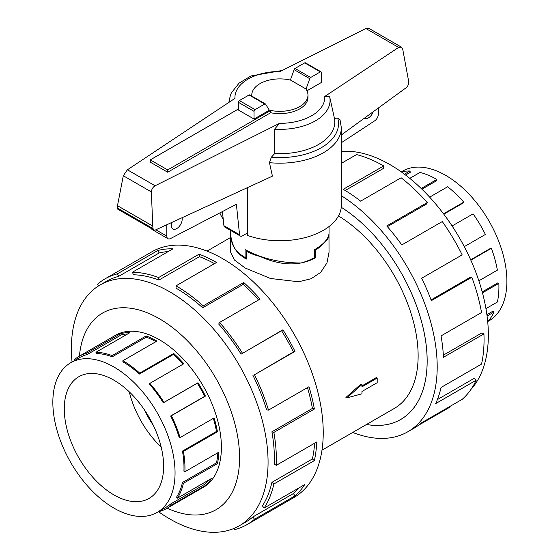 <?xml version="1.0" encoding="UTF-8"?>
<svg xmlns="http://www.w3.org/2000/svg" width="560" height="560" viewBox="0 0 560 560"><rect width="100%" height="100%" fill="white"/><g stroke="black" fill="none" stroke-linecap="round" stroke-linejoin="round"><path stroke-width="0.84" d="M328.993 233.933L329.021 252.308L326.956 262.941L320.719 272.349L311.115 278.747L298.592 281.771L270.529 278.502L245.112 267.981L234.416 259.994L230.72 252.308L230.72 234.262M329.021 234.584C329 237.321 327.635 239.736 324.94 241.815L324.877 241.78M315 249.403L315.812 249.844A49.147 28.378 0 0 0 324.94 241.815M315.812 249.844L315.812 257.67C299.719 266.343 281.204 265.958 260.26 256.508L260.379 256.431M247.142 250.747L246.351 251.244A49.147 28.378 0 0 0 260.26 256.508M246.351 251.244L246.351 259.07L245.112 258.377C235.739 252.616 230.937 244.685 230.72 234.584M345.926 397.488L361.053 384.013L361.963 384.538L346.738 397.957L345.926 397.488M361.963 385.889L376.348 377.58L377.188 378.063L361.963 386.855L361.963 384.538M321.972 450.198L394.324 408.422A114.947 66.367 -120 0 0 412.251 317.352A114.947 66.367 -120 0 0 338.471 215.971M401.387 171.836L402.584 171.143A86.415 49.889 60 0 1 445.788 175.42A86.415 49.889 60 0 1 456.4 182.623A86.415 49.889 60 0 1 504.063 258.405A86.415 49.889 60 0 1 488.999 320.817L487.802 321.503M404.425 174.181L409.913 171.01L410.34 172.263L405.552 175.028M421.197 188.496L436.849 179.459A87.787 50.687 -120 0 0 420.035 172.431L409.773 178.36M409.913 171.01A87.787 50.687 -120 0 0 401.254 171.864M113.946 380.205A70.252 40.558 60 0 1 159.845 442.113A70.252 40.558 60 0 1 149.072 498.407A70.252 40.558 60 0 1 113.946 494.928A70.252 40.558 60 0 1 68.054 433.02A70.252 40.558 60 0 1 78.82 376.726A70.252 40.558 60 0 1 113.946 380.205M113.946 508.123A86.415 49.889 -120 0 0 157.157 512.4A86.415 49.889 -120 0 0 170.401 443.156A86.415 49.889 -120 0 0 113.946 367.01A86.415 49.889 -120 0 0 103.334 361.956A86.415 49.889 -120 0 0 70.742 362.733A86.415 49.889 -120 0 0 57.498 431.977A86.415 49.889 -120 0 0 113.946 508.123M208.712 480.088A86.415 49.889 -120 0 1 204.673 484.337L170.66 503.979A86.415 49.889 60 0 1 166.096 507.241L157.157 512.4M217.868 452.732A86.415 49.889 -120 0 1 216.475 462.861L182.462 482.496A86.415 49.889 60 0 1 176.554 497.126L177.408 498.162L211.421 478.52A87.787 50.687 60 0 1 205.436 485.478L171.423 505.113A87.787 50.687 60 0 1 166.782 508.431A87.787 50.687 60 0 1 159.124 511.525L159.033 511.315M213.36 418.376A86.415 49.889 -120 0 1 216.475 431.459L182.462 451.094A86.415 49.889 60 0 1 183.918 471.156L184.891 471.772L218.904 452.137A87.787 50.687 60 0 1 217.427 463.659L183.407 483.294A87.787 50.687 60 0 1 177.408 498.162M112.28 356.797A86.415 49.889 60 0 0 96.376 353.528L95.956 352.275A87.787 50.687 60 0 1 112.112 355.586L112.28 356.797L146.293 337.155L146.125 335.951A87.787 50.687 60 0 1 156.905 341.089L122.892 360.724A87.787 50.687 60 0 1 139.699 373.107L173.719 353.472A87.787 50.687 60 0 1 183.841 363.734L149.821 383.376L149.401 384.139A86.415 49.889 60 0 1 163.317 402.843L197.337 383.208A86.415 49.889 -120 0 1 204.673 396.354L170.66 415.996A86.415 49.889 60 0 1 179.193 437.507L180.089 437.584L214.109 417.949A87.787 50.687 60 0 1 217.427 431.76L183.407 451.395A87.787 50.687 60 0 1 184.891 471.772M183.106 364.154A86.415 49.889 -120 0 0 173.453 354.403L173.719 353.472M122.892 360.724L122.892 361.851A86.415 49.889 60 0 1 139.44 374.038L173.453 354.403M149.821 383.376A87.787 50.687 60 0 1 163.968 402.374L197.981 382.739A87.787 50.687 60 0 1 205.436 396.095L171.423 415.73A87.787 50.687 60 0 1 180.089 437.584M341.341 151.41A139.076 80.297 60 0 1 390.012 164.626A139.076 80.297 60 0 1 477.043 275.569A139.076 80.297 60 0 1 471.044 389.305M341.341 195.713A141.911 81.935 60 0 1 430.395 320.943A141.911 81.935 60 0 1 407.806 431.774A141.911 81.935 60 0 1 352.716 432.446M449.813 406.49L450.107 407.036L418.446 425.313M407.806 431.774L414.169 428.106A141.911 81.935 -120 0 0 421.666 422.744L462.161 399.364A141.911 81.935 -120 0 0 476.175 380.219L435.68 403.599A141.911 81.935 -120 0 0 441.042 387.471L481.537 364.091A141.911 81.935 -120 0 0 483.931 333.914L443.436 357.287A141.911 81.935 -120 0 0 441.042 335.902L481.537 312.522A141.911 81.935 -120 0 0 471.835 277.284L431.34 300.664A141.911 81.935 -120 0 0 421.666 278.25L462.161 254.877A141.911 81.935 -120 0 0 442.281 221.564L401.786 244.944A141.911 81.935 -120 0 0 386.75 225.946L427.245 202.566A141.911 81.935 -120 0 0 401.128 177.772L360.633 201.152A141.911 81.935 -120 0 0 343.21 189.329L383.705 165.949L383.705 168.266L345.198 190.498M427.245 202.566L426.377 204.148L387.38 226.66M471.835 277.284L470.071 277.375L431.053 299.901M483.931 333.914L481.922 332.871L443.331 355.152M476.175 380.219L474.327 378.252L437.388 399.574M202.083 488.054A87.815 50.701 -120 0 0 203.21 487.438A87.815 50.701 -120 0 0 216.671 417.067A87.815 50.701 -120 0 0 159.299 339.682A87.815 50.701 -120 0 0 115.395 335.328A87.815 50.701 -120 0 0 114.296 335.993M158.445 511.651A139.076 80.297 -120 0 0 169.729 518.917A139.076 80.297 -120 0 0 239.267 525.805A139.076 80.297 -120 0 0 260.582 414.358A139.076 80.297 -120 0 0 169.729 291.809A139.076 80.297 -120 0 0 100.191 284.921A139.076 80.297 -120 0 0 72.037 361.984M167.202 508.193A113.533 65.548 -120 0 0 239.484 453.11A113.533 65.548 -120 0 0 159.299 318.682A113.533 65.548 -120 0 0 79.415 356.132M252.917 375.312A139.076 80.297 60 0 1 266.651 409.934L268.499 410.102L308.994 386.722A141.911 81.935 60 0 1 314.363 409.038L273.868 432.418L271.908 431.809A139.076 80.297 60 0 1 274.253 464.086L276.255 465.36L316.75 441.98A141.911 81.935 60 0 1 314.363 460.607L273.868 483.987L271.908 482.342A139.076 80.297 60 0 1 262.395 505.89L264.159 508.018L304.654 484.638A141.911 81.935 60 0 1 294.98 495.88L254.485 519.26A141.911 81.935 60 0 1 246.988 524.622L293.846 497.574A141.911 81.935 -120 0 0 315.595 383.852A141.911 81.935 -120 0 0 222.887 258.797A141.911 81.935 -120 0 0 151.928 251.769L105.077 278.824A141.911 81.935 60 0 1 117.453 273.819L157.948 250.439A141.911 81.935 60 0 1 172.991 248.808L132.496 272.188A141.911 81.935 60 0 1 158.606 277.55L199.101 254.17A141.911 81.935 60 0 1 216.531 262.472L176.036 285.852L176.036 288.169A139.076 80.297 60 0 1 202.671 307.79L203.21 305.872L243.705 282.492A141.911 81.935 60 0 1 260.064 299.082L219.576 322.462L218.701 324.044A139.076 80.297 60 0 1 241.101 354.151L282.926 329.798A141.911 81.935 60 0 1 294.98 351.393L254.485 374.773L293.412 351.932A139.076 80.297 -120 0 0 281.596 330.771L282.926 329.798M98.679 285.831L97.58 284.179A141.911 81.935 60 0 1 105.077 278.824M214.501 263.641A139.076 80.297 -120 0 0 199.451 256.655L199.101 254.17M132.496 272.188L133.364 274.778A139.076 80.297 60 0 1 158.956 280.035L199.451 256.655M168.259 251.538A139.076 80.297 -120 0 0 159.124 253.001L157.948 250.439M100.191 284.921L106.498 281.281A139.076 80.297 60 0 1 118.629 276.381L159.124 253.001M246.351 256.725L245.098 257.446L245.098 249.613C261.737 258.531 280.392 262.99 301.063 262.99A49.175 28.392 180 0 0 314.643 257.446L314.643 249.613C324.03 244.069 328.825 238.525 329.049 232.981L329.049 226.541M182.063 217.728A7.728 4.459 -60 0 1 182.21 219.107A7.728 4.459 -60 0 1 178.836 226.884A7.728 4.459 -60 0 1 172.886 228.956A7.728 4.459 -60 0 1 171.283 225.414A7.728 4.459 -60 0 1 171.794 222.46M230.692 230.482L230.692 232.981C230.72 238.525 232.323 244.069 235.494 249.606A49.175 28.392 180 0 0 245.098 257.446M167.685 172.221L150.297 162.176L150.297 159.887L167.685 169.925L270.697 110.446L270.697 112.742L167.685 172.221L167.685 169.925M223.902 225.68A4.214 2.436 120 0 0 224.728 227.038L240.38 236.075A4.214 2.436 -60 0 1 239.554 234.717L223.902 225.68L222.432 211.554M151.445 228.62A5.621 3.248 120 0 0 152.327 229.663L167.979 238.7A5.621 3.248 -60 0 1 166.81 236.124L166.81 224.749M378.357 107.996L378.357 114.135A5.621 3.248 -60 0 1 374.864 120.708L341.341 142.723M373.268 111.699A7.728 4.459 -60 0 1 364.553 118.293A7.728 4.459 -60 0 1 364.378 118.181M239.554 234.717L236.383 204.302L170.443 238.602A5.621 3.248 -60 0 1 167.979 238.7M247.338 233.065L242.487 235.865A4.214 2.436 -60 0 1 240.38 236.075M270.697 110.446A28.105 16.226 0 0 0 307.972 95.116L307.972 97.405A28.105 16.226 180 0 1 270.697 112.742M307.972 95.116A28.105 16.226 0 0 0 305.837 88.907L290.619 80.122A28.105 16.226 0 0 0 251.769 95.116A28.105 16.226 0 0 0 251.818 96.11M238.399 109.018L150.297 159.887M254.044 119.056L269.339 110.229L265.622 104.195A1.407 0.812 -60 0 0 265.412 103.957L249.767 94.927A1.407 0.812 120 0 0 249.06 94.997L239.393 100.576A1.407 0.812 120 0 0 238.399 102.298L238.399 110.026L254.044 119.056L254.044 111.335A1.407 0.812 -60 0 1 255.038 109.613L264.712 104.027A1.407 0.812 -60 0 1 265.412 103.957M306.005 89.152L309.764 78.715A1.407 0.812 -60 0 1 310.674 77.49L320.348 71.904A1.407 0.812 -60 0 1 321.048 71.834L305.403 62.804A1.407 0.812 120 0 0 304.703 62.874L295.029 68.453A1.407 0.812 120 0 0 294.119 69.678L290.374 80.066M294.119 69.678L309.764 78.715M219.842 212.905A61.474 35.49 0 0 0 223.209 219.016M247.338 187.691L247.338 235.361A61.474 35.49 0 0 0 309.694 236.285A61.474 35.49 0 0 0 341.341 205.247L341.341 127.694A61.474 35.49 0 0 1 269.451 162.666L272.419 176.148L155.316 230.041L153.86 230.013L153.041 228.592L152.754 226.051L151.382 191.947C151.648 189.154 152.887 187.103 155.106 185.787L279.517 123.347L274.561 129.206L274.729 153.531L271.334 157.227L269.451 162.666M341.341 127.694L340.046 119.819L337.729 118.139L334.432 118.307L329.644 96.649L324.772 96.46L398.601 47.425L401.38 47.124L368.676 28.245L365.834 28.504L280.224 71.47A44.926 25.942 0 0 0 234.969 98.357L127.407 169.799L123.305 175.742L117.488 205.695L117.544 209.048L153.86 230.013M401.38 47.124L402.703 49.063L408.52 80.605L408.821 83.244L407.4 86.821L341.341 134.981M321.048 71.834A1.407 0.812 -60 0 1 321.342 72.478L321.342 82.502L306.957 90.804M151.382 191.947L123.305 175.742M152.754 226.051L117.488 205.695M274.561 129.206A50.19 28.98 0 0 0 329.658 96.712A50.19 28.98 0 0 0 329.644 96.649M274.729 153.531A54.929 31.71 0 0 0 334.432 118.307M282.212 70.469L250.985 75.957L239.099 83.111L231.469 92.715A50.19 28.98 0 0 0 230.083 96.712A50.19 28.98 0 0 0 229.74 101.836M314.643 256.655L315.812 257.67M118.629 276.381L117.453 273.819M158.956 280.035L158.606 277.55M202.671 307.79L243.166 284.41L243.705 282.492M258.559 299.95A139.076 80.297 -120 0 0 243.166 284.41M176.036 285.852A141.911 81.935 60 0 1 203.21 305.872M241.101 354.151L281.596 330.771M293.412 351.932L294.98 351.393M219.576 322.462A141.911 81.935 60 0 1 242.431 353.178M271.908 431.809L312.403 408.429A139.076 80.297 -120 0 0 307.461 387.604M312.403 408.429L314.363 409.038M254.485 374.773A141.911 81.935 60 0 1 268.499 410.102M271.908 482.342L312.403 458.962A139.076 80.297 -120 0 0 314.608 443.219M312.403 458.962L314.363 460.607M273.868 432.418A141.911 81.935 60 0 1 276.255 465.36M254.485 519.26L252.917 516.915L293.412 493.535A139.076 80.297 -120 0 0 298.851 487.991M293.412 493.535L294.98 495.88M273.868 483.987A141.911 81.935 60 0 1 264.159 508.018M234.052 528.395L234.612 529.62A141.911 81.935 60 0 0 246.988 524.622M252.917 516.915A139.076 80.297 60 0 1 245.567 522.165L239.267 525.805M383.705 165.949A141.911 81.935 -120 0 0 356.524 154.588L341.341 163.359M341.243 207.249A127.722 73.738 60 0 1 421.106 319.963A127.722 73.738 60 0 1 400.715 419.482A127.722 73.738 60 0 1 366.492 424.494M163.968 402.374L163.317 402.843M170.66 415.996L171.423 415.73M182.462 451.094L183.407 451.395M182.462 482.496L183.407 483.294M170.66 503.979L171.423 505.113M74.816 360.381L74.354 359.695A87.787 50.687 60 0 1 78.995 356.377A87.787 50.687 60 0 1 86.653 353.283L87.22 354.522L121.233 334.887L120.666 333.648A87.787 50.687 60 0 1 129.969 332.633L95.956 352.275M70.742 362.733L79.681 357.567A86.415 49.889 60 0 1 87.22 354.522M139.699 373.107L139.44 374.038M112.112 355.586L146.125 335.951M197.337 383.208L197.981 382.739M86.653 353.283L120.666 333.648M127.729 333.928A86.415 49.889 -120 0 0 121.233 334.887M155.925 341.656A86.415 49.889 -120 0 0 146.293 337.155M204.673 396.354L205.436 396.095M216.475 431.459L217.427 431.76M216.475 462.861L217.427 463.659M204.673 484.337L205.436 485.478M161.196 447.125A70.252 40.558 60 0 1 129.29 391.867M144.347 409.752A56.203 32.452 -120 0 0 153.237 425.145M487.704 321.608A87.787 50.687 -120 0 0 494.053 312.011L493.157 311.052L486.899 314.664M485.947 308.623L497.371 302.029A87.787 50.687 -120 0 0 498.848 283.36L497.875 282.856L482.209 291.907M478.863 280.819L497.371 270.13A87.787 50.687 -120 0 0 491.365 248.332L490.511 248.381L470.687 259.826M464.289 246.645L485.38 234.472A87.787 50.687 -120 0 0 473.088 213.864L452.102 225.974M443.8 214.172L463.358 202.881L463.785 202.111A87.787 50.687 -120 0 0 447.629 186.774L429.653 197.148M421.925 189.203L436.849 180.586L436.849 179.459M491.365 248.332L470.848 260.183M498.848 283.36L482.454 292.831M494.053 312.011L487.081 316.036M443.52 213.808L463.785 202.111M346.738 397.957L361.963 393.799L361.963 391.482L377.188 382.697L377.188 378.063M366.52 424.473A127.694 73.724 -120 0 0 400.701 419.461A127.694 73.724 -120 0 0 421.085 319.963A127.694 73.724 -120 0 0 341.243 207.27M166.81 236.124L155.848 229.796M254.044 111.335L238.399 102.298M304.703 62.874L320.348 71.904M295.029 68.453L310.674 77.49M255.038 109.613L239.393 100.576M264.712 104.027L249.06 94.997M398.601 47.425L365.834 28.504M155.106 185.787L127.407 169.799M153.041 228.592L117.201 207.893M279.517 123.347A44.926 25.942 0 0 0 324.772 96.46M271.334 157.227A58.66 33.866 0 0 0 337.729 118.139M204.302 486.766L166.782 508.431M251.769 95.116L251.769 96.082M329.658 96.712L330.344 99.834M230.083 96.712L228.809 102.452M116.515 334.712L78.995 356.377M230.72 237.419L207.025 251.097M402.038 418.684L400.701 419.461"/></g></svg>
